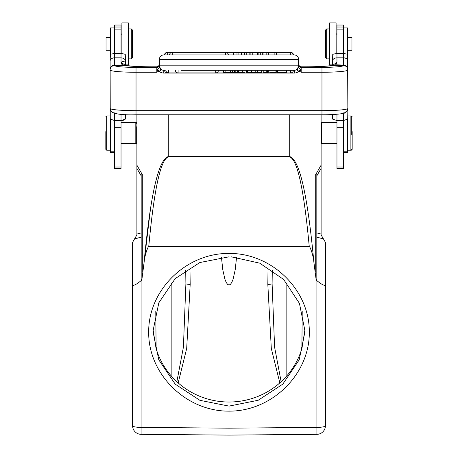 <?xml version="1.0" encoding="UTF-8"?>
<svg xmlns="http://www.w3.org/2000/svg" width="458" height="458" viewBox="0 0 458 458"><rect width="100%" height="100%" fill="white"/><g stroke="black" fill="none" stroke-linecap="round" stroke-linejoin="round"><path stroke-width="0.69" d="M325.398 298.57L325.398 268.663M132.602 298.57L132.602 268.663M168.739 114.775L168.739 156.481C158.754 158.348 150.545 193.631 144.098 262.342L150.602 207.84M326.68 28.9L326.68 58.887L325.398 57.605L325.398 30.182L326.68 28.9L329.68 28.9L326.68 29.083M290.32 54.897L290.32 52.327A2.782 2.782 0 0 1 293.097 54.897L294.122 54.897A4.5 4.5 0 0 1 298.616 59.397A4.5 4.5 0 0 0 294.122 54.897L293.469 54.897A2.782 2.782 0 0 0 290.693 52.327L172.282 52.327L172.282 54.897L163.878 54.897A4.5 4.5 0 0 0 159.384 59.397A4.5 4.5 0 0 1 163.878 54.897L294.122 54.897A4.5 4.5 0 0 1 298.616 59.397L298.616 64.297A2.571 2.559 180 0 0 301.187 66.862L301.187 72.255L300.248 69.364L299.148 71.116A7.511 7.483 180 0 1 294.236 73.057L294.494 70.303M128.32 58.887L131.32 58.887L131.32 28.9L132.602 30.182L132.602 57.605L131.32 58.887L131.32 58.155M121.038 34.47L121.897 33.737M136.89 123.208L136.232 122.549L136.232 122.979M136.232 143.148L136.232 143.572L135.803 143.572L135.803 122.549L136.232 122.549M122.114 120.477L123.105 120.317M123.465 120.225L124.599 119.773M125.452 65.511L121.038 62.214L121.038 25.041L114.609 25.041L114.609 53.38L121.038 53.317M137.434 66.519L125.538 65.523L125.538 61.177C125.217 59.179 123.717 58.069 121.038 57.828L114.609 57.811L114.609 53.38L110.407 54.313L110.115 56.214L110.326 150.201M125.538 117.403L125.538 114.54L125.36 119.126L121.038 120.534L114.609 120.534L114.609 168.653L121.038 168.653L121.038 114.282M125.538 65.523L125.538 64.887L128.32 64.887L128.32 22.9L121.897 22.9L121.897 53.409M159.384 64.824A2.571 2.559 180 0 1 156.813 67.383L136.032 67.383L136.032 72.255L156.813 72.255L158.852 71.116L157.752 69.364L156.813 72.255L156.813 66.862A2.571 2.559 0 0 0 159.384 64.297L159.012 65.608A2.571 2.559 -148.4 0 0 159.275 65.036M323.8 66.347L332.462 65.523L332.754 54.313L336.962 53.38L343.391 53.38L343.391 25.041L336.962 25.041L336.899 53.38M343.391 65.397L343.391 65.517A4.5 4.483 0 0 1 347.885 70L347.885 61.16A4.5 3.349 180 0 0 343.391 57.811L336.962 57.828L336.962 62.214L335.72 64.796L343.38 65.088L343.391 53.38L347.593 54.313L347.885 115.926L350.885 115.926L350.885 150.201L351.315 150.201L351.315 149.772M352.173 131.646L352.173 149.342L352.173 131.646M352.173 116.784L351.315 115.926L351.315 116.355M110.326 37.573L106.044 37.573L106.044 50.214L110.326 50.214L106.044 50.214M110.326 119.183L110.326 152.342L114.609 152.342M114.609 27.938L110.326 27.938L110.326 54.582M121.038 53.38L125.246 54.313L125.538 61.177C125.234 60.868 123.734 61.212 121.038 62.214L121.038 63.055M114.609 113.361L114.609 120.534L110.292 119.126L110.115 108.529L110.458 110.241L111.855 112.067M251.642 70.32L251.642 72.375L247.532 72.375L247.532 70.32M286.782 72.375L277.542 72.375L286.782 72.375L286.782 70.32L277.542 70.32L286.782 70.32M286.611 72.375L286.611 70.32M243.673 72.375L240.21 72.375M246.061 70.32L246.061 72.375L246.593 72.375L246.593 70.32M238.383 70.32L238.383 72.375L242.334 72.375L242.334 70.32M242.225 72.375L244.853 72.375M275.956 70.32L275.956 72.375L276.271 72.375L276.271 70.32M267.856 70.32L267.856 72.375L268.262 72.375L268.262 70.32M269.773 72.375L275.956 72.375M267.518 70.32L267.518 72.375L263.213 72.375L263.213 70.32M266.247 70.32L266.247 72.375M237.828 70.32L237.828 72.375L234.433 72.375L234.433 70.32L234.078 70.32L234.072 72.375L234.433 72.375M230.592 70.32L230.592 72.375L234.072 72.375M230.592 72.375L230.391 70.32M232.487 72.375L232.487 70.32M235.818 70.32L235.818 72.375M237.639 72.375L237.639 70.32M230.162 70.32L230.162 72.375L223.515 72.375L223.515 70.32M225.124 72.375L225.124 70.32M181.019 54.897L181.019 59.397L159.384 59.397L159.384 65.82A4.5 4.5 0 0 0 163.878 70.32L164.531 70.32A2.782 2.782 0 0 0 167.307 72.891L178.11 72.891L167.307 72.891L167.307 72.582M261.701 70.32L261.701 72.375L251.751 72.375L251.751 70.32M257.413 72.375L257.413 70.32M255.782 70.32L255.782 72.375M299.005 65.631A2.571 2.559 148.4 0 0 301.175 66.822L306.975 66.805A29.988 2.616 0 0 0 334.46 65.254L333.785 65.299M238.899 54.897L238.899 52.968L236.992 52.968L236.992 54.897M236.992 52.968L233.712 52.968L233.712 54.897M250.881 54.897L250.881 52.968L244.646 52.968L244.646 54.897M246.227 54.897L246.227 52.968M244.646 52.968L241.772 52.968L241.772 54.897M241.772 52.968L238.899 52.968M169.512 54.897A2.782 2.782 0 0 1 172.282 52.327L167.68 52.327A2.782 2.782 0 0 0 164.903 54.897L167.68 54.897L167.68 52.327L167.307 52.349M262.302 54.897L262.302 52.968L263.94 52.968L263.94 54.897M250.881 52.968L260.716 52.968L260.716 54.897M249.141 52.968L249.141 54.897M258.856 52.968L258.856 54.897M257.413 54.897L257.413 52.968M252.238 52.968L252.238 54.897M266.808 54.897L266.808 52.968L276.558 52.968L276.558 54.897M274.874 52.968L274.874 54.897M268.377 54.897L268.377 52.968M159.384 59.397A4.5 4.5 0 0 1 163.878 54.897A4.5 4.5 0 0 0 159.384 59.397M159.384 66.656L159.384 65.82L181.019 65.82L181.019 70.32L294.122 70.32A4.5 4.5 0 0 0 298.616 65.82L298.616 59.397A4.5 4.5 0 0 0 294.122 54.897A4.5 4.5 0 0 1 298.616 59.397L276.981 59.397L276.981 54.897M156.813 66.862L156.825 66.822A2.571 2.559 -148.4 0 0 158.995 65.631M156.825 66.822L151.026 66.805C138.356 66.736 129.482 66.244 124.393 65.322L114.62 65.076L114.609 57.811A4.5 3.349 180 0 0 110.115 61.16L110.115 70A4.5 4.483 0 0 1 114.609 65.517A21.423 1.866 180 0 0 136.032 67.383M347.473 110.235L347.885 108.437L347.885 70A25.917 2.261 180 0 1 321.968 72.255L321.968 67.383A21.423 1.866 180 0 0 343.391 65.517M110.12 108.489L110.115 70A25.917 2.261 180 0 0 136.032 72.255L136.032 114.758M346.145 112.067L347.187 110.922L347.885 108.3M336.103 33.611L336.962 34.47L336.103 33.611L336.103 53.409L336.103 22.9L329.68 22.9L329.68 64.887L332.462 64.887M351.744 134.48L351.744 116.784L351.744 134.48M351.956 50.214L347.674 50.214L351.956 50.214L351.956 37.573L347.674 37.573M347.674 54.582L347.674 27.938L343.391 27.938M343.391 152.342L347.674 152.342L347.674 119.183M321.11 142.919L321.768 143.572L321.768 122.549L336.962 122.549M336.962 167.021L336.962 168.653L343.391 168.653L343.391 120.534L336.962 120.534L336.962 167.021L343.391 167.021M347.885 108.529L347.708 119.126L343.391 120.534L343.391 113.361M336.962 114.26L336.962 120.534L332.64 119.126L332.462 114.54L330.962 114.609M347.593 54.313L347.885 61.16M332.548 65.511L336.962 62.214M333.35 65.368L335.72 64.79L334.46 65.242M347.885 69.53A4.5 4.448 0 0 0 343.38 65.088L343.374 65.385L334.46 65.259M159.773 67.658L159.39 66.095M159.43 66.473L160.449 69.072C161.147 70.154 160.609 70.835 158.852 71.116A7.511 7.483 180 0 0 163.764 73.057L163.792 70.32L164.531 70.32M160.472 69.078L159.384 67.114L157.752 69.364M159.384 65.82L159.384 67.12M290.693 70.32L290.693 72.891L215.718 72.891L290.693 72.891A2.782 2.782 0 0 0 293.469 70.32L294.168 70.32M297.528 69.084L298.616 67.114L298.616 64.824A2.571 2.559 180 0 0 301.187 67.383L321.968 67.383M298.49 66.885L297.534 69.089C296.864 70.16 297.402 70.835 299.148 71.122L301.187 72.255L321.968 72.255L321.968 110.67A25.917 2.261 0 0 0 347.88 108.466M300.248 69.364L298.616 67.12M298.616 66.044L298.616 66.691M298.61 66.101L298.227 67.658M298.725 65.036A2.571 2.559 148.4 0 0 298.988 65.608L298.616 64.297M110.115 69.868L110.115 69.524A4.5 4.448 0 0 1 114.62 65.076L114.626 65.385L123.477 65.259M121.044 62.214L121.484 63.994L122.876 65.065A4.5 4.174 113.7 0 1 124.616 65.362M110.407 54.313L110.115 61.16M105.827 131.646L105.827 149.342L105.827 131.646M105.827 149.342L106.685 150.201L106.685 115.926L110.115 115.926M136.673 126.746L136.673 142.701L136.89 126.746M152.983 329.256L156.104 348.641A76.045 74.648 0 0 0 229 402.021A76.045 74.648 0 0 0 301.896 348.641L305.017 329.256M268.056 267.38L267.821 284.372L271.313 348.538L279.827 382.899M281.138 381.714L274.594 347.17L272.104 283.616L272.292 270.043M267.815 284.372C270.363 284.349 271.794 284.097 272.104 283.616M221.426 257.184L222.806 269.882L224.947 279.334L226.229 282.46L227.592 284.372L229 285.019L230.408 284.372L231.777 282.46L233.053 279.334L235.194 269.876L236.574 257.178M178.173 382.899L186.687 348.538L190.184 284.372L189.944 267.403M185.708 270.06L185.896 283.616L183.406 347.17L176.862 381.714M185.896 283.616L185.896 283.616C186.211 284.097 187.637 284.349 190.184 284.372M316.827 172.614L316.827 279.46L316.18 280.073L313.902 262.342C313.358 256.846 311.944 251.631 309.671 246.696L229 246.799L229 253.429C271.983 253.039 309.637 289.954 309.322 332.147C309.637 374.335 271.983 411.376 229 411.147C186.022 411.37 148.358 374.335 148.673 332.147C148.358 289.954 186.022 253.045 229 253.429L229.034 256.818L199.831 262.543L175.208 278.607L158.829 302.795L152.955 331.334L158.794 359.856L175.231 384.159L199.894 400.332L229.029 406.109L258.203 400.263L282.809 384.119L299.177 359.879L305.045 331.334L299.435 303.373L283.611 279.426L259.749 263.178L231.376 256.846M309.671 246.696L309.23 246.295C303.763 188.003 297.105 158.205 289.261 156.888L229 156.917L229 156.51L289.261 156.481L289.261 114.775M168.739 156.888L229 156.917L229 246.799L148.329 246.696L148.776 246.29C154.237 187.998 160.895 158.199 168.739 156.888L168.739 156.481L229 156.51L229 114.775M148.329 246.696C146.045 251.631 144.636 256.846 144.098 262.342L141.82 280.073L141.173 279.46L141.173 172.614M313.902 262.342C307.455 193.631 299.24 158.342 289.261 156.481L289.261 156.888M229.034 406.109L229 435.1L229 428.167L141.098 427.4L141.098 434.333L229 435.1L316.902 434.333L316.902 427.4L229 428.167M141.098 434.333A8.57 8.57 0 0 1 132.602 425.763A8.57 8.57 0 0 0 141.098 434.333A8.57 8.57 0 0 1 132.602 425.763L132.602 284.79C133.112 286.153 135.946 284.779 141.098 280.674L141.82 280.073M142.73 271.571L142.73 175.311L136.89 165.195L136.89 234.891L134.572 238.904L141.173 237.17M132.602 284.79L132.602 242.311L134.572 238.904M325.398 284.79C324.888 286.153 322.054 284.779 316.902 280.674L316.902 427.4A8.57 1.637 0 0 0 325.398 425.763A8.57 8.57 0 0 1 316.902 434.333A8.57 8.57 0 0 0 325.398 425.763L325.398 242.311L321.11 234.891L321.11 234.049L316.827 232.922M315.27 271.571L315.27 175.311L321.11 165.195L321.11 234.049M316.902 280.674L316.18 280.073M321.11 114.775L321.11 165.195M136.89 165.195L136.89 114.775M114.609 151.781L110.326 151.781M114.609 28.024L110.326 28.024M121.038 29.117L114.609 29.117M121.038 27.011L114.609 27.011M121.038 167.021L114.609 167.021M121.038 127.696L114.609 127.696M168.578 70.32L168.578 72.891A2.782 2.782 0 0 1 165.802 70.32M178.11 70.32L178.11 72.891L215.718 72.891L215.718 70.32M241.486 52.968L241.486 54.897M225.571 54.897L225.571 52.327A2.782 2.782 0 0 1 228.347 54.897M276.981 70.32L276.981 59.397L181.019 59.397L181.019 65.82L298.616 65.82M123.517 65.254A29.988 2.616 0 0 0 151.026 66.822L156.876 66.805L159.029 65.586M345.641 112.319A4.5 4.483 0 0 1 343.351 112.92M321.968 114.758L321.968 110.67L136.032 110.67A25.917 2.261 0 0 1 110.12 108.466M112.359 112.319A4.5 4.483 180 0 0 114.649 112.92M347.674 151.781L343.391 151.781M343.391 28.024L347.674 28.024M343.391 27.011L336.962 27.011M343.391 29.117L336.962 29.117M343.391 127.696L336.962 127.696M332.462 61.177A4.5 3.349 0 0 1 336.962 57.828L336.962 53.38M294.236 73.057L163.764 73.057M302.211 311.36L301.885 348.664M286.84 282.912L286.84 375.841M156.115 348.664L155.789 311.411M171.16 375.841L171.16 282.918M148.776 246.29L309.23 246.29M141.098 280.674L141.098 427.4A8.57 1.637 0 0 1 132.602 425.763M136.89 168.407L141.173 175.826M141.173 232.922L136.89 234.049M316.827 237.17L323.428 238.904M316.827 175.826L321.11 168.407M326.68 58.887L329.68 58.887M333.579 65.328C328.472 66.244 319.604 66.736 306.975 66.805L312.024 66.771M312.631 66.759L320.6 66.519M131.32 28.9L128.32 28.9L131.32 28.9L132.602 30.182M136.89 142.919L136.232 143.572M352.173 149.342L351.315 150.201M351.315 115.926L350.885 115.926L351.744 116.784M277.451 72.375L277.451 70.32M175.334 70.32A2.782 2.782 0 0 0 178.11 72.891M215.718 72.891A2.782 2.782 0 0 0 218.495 70.32M167.307 52.327A2.782 2.782 0 0 0 164.531 54.897M347.507 110.263L347.885 108.437M110.515 110.309C111.981 113.739 120.488 115.227 136.032 114.775L321.968 114.775C335.204 114.884 345.063 113.447 344.565 112.989L347.485 110.304M110.493 110.269L110.115 108.437M351.744 149.342L350.885 150.201L347.674 150.201M321.11 123.208L321.768 122.549M321.768 143.572L336.962 143.572M159.395 66.181L160.666 68.969M163.506 70.303L163.815 70.32M297.334 68.969L298.605 66.175M306.975 66.805L301.124 66.805L298.971 65.586M105.827 116.784L106.685 115.926M106.685 150.201L110.115 150.201M121.038 143.572L135.803 143.572L136.673 142.701M121.038 122.549L135.803 122.549L136.673 123.425"/></g></svg>
